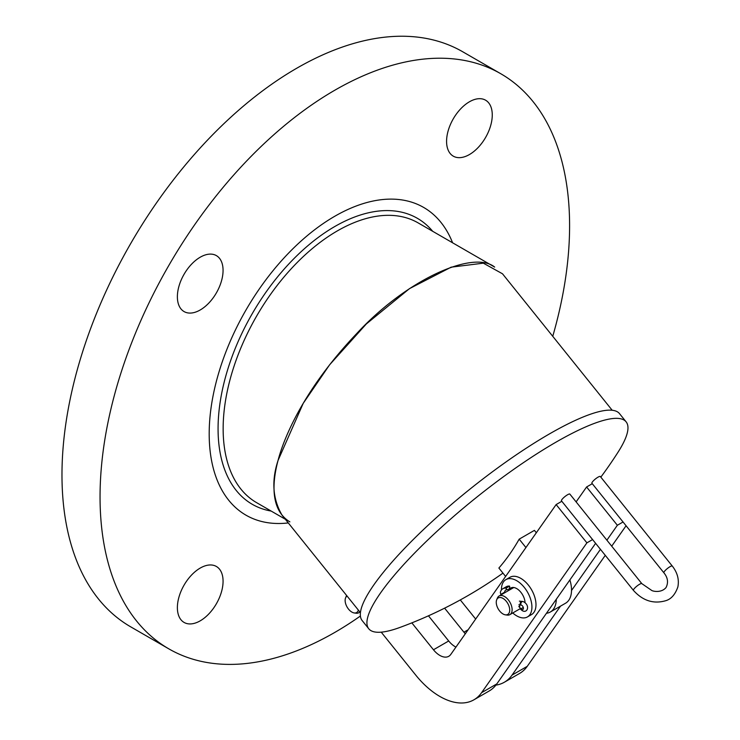 <?xml version="1.0" encoding="UTF-8"?>
<svg xmlns="http://www.w3.org/2000/svg" width="740" height="740" viewBox="0 0 740 740"><rect width="100%" height="100%" fill="white"/><g stroke="black" fill="none" stroke-linecap="round" stroke-linejoin="round"><path stroke-width="1.11" d="M506.012 588.171L509.564 586.117A2.516 1.887 -83.1 0 1 507.483 589.641A2.516 1.887 -83.1 0 1 506.012 588.171A13.283 7.668 -120 0 0 502.821 588.744A13.283 7.668 -120 0 0 500.332 592.444L500.823 594.396L504.144 592.481M509.564 586.117A13.283 7.668 -120 0 0 506.373 586.691L502.821 588.744M501.008 594.895L500.823 594.396M518.86 604.811L520.96 605.005A2.516 1.452 60 0 1 523.125 607.004A2.516 1.452 60 0 1 522.903 609.473A2.516 1.452 60 0 1 520.96 608.789L518.786 606.486M512.755 612.979A21.534 12.432 -120 0 0 516.696 615.856A21.534 12.432 -120 0 0 527.463 616.92L531.524 614.579A21.534 12.432 -120 0 0 531.524 589.706A21.534 12.432 -120 0 0 509.99 577.274L505.929 579.614A21.534 12.432 -120 0 0 501.47 589.937M513.162 587.458A11.849 6.836 -120 0 0 512.903 588.023M527.463 616.92A21.534 12.432 -120 0 0 527.463 592.055A21.534 12.432 -120 0 0 505.929 579.614M519.619 609.02A11.849 6.836 -120 0 0 520.525 609.085M525.039 602.277A11.849 6.836 -120 0 0 519.573 590.844A11.849 6.836 -120 0 0 510.776 588.013A11.849 6.836 -120 0 0 508.843 590.372M505.392 614.838L507.233 615.088A10.767 6.216 -120 0 0 509.897 614.626A10.767 6.216 -120 0 0 509.897 602.193A10.767 6.216 -120 0 0 499.13 595.977A10.767 6.216 -120 0 0 497.4 598.059L496.697 599.77A9.528 5.504 -120 0 0 502.997 613.96A9.528 5.504 -120 0 0 505.392 614.838A9.528 5.504 -120 0 0 507.751 603.433A9.528 5.504 -120 0 0 496.697 599.77M520.479 602.212L519.471 607.207M347.079 596.07A9.528 5.504 -120 0 0 345.571 597.902A9.528 5.504 -120 0 0 351.87 612.082A9.528 5.504 -120 0 0 354.266 612.961L356.107 613.21A10.767 6.216 -120 0 0 358.771 612.757A10.767 6.216 -120 0 0 359.788 611.888M346.616 595.496A10.767 6.216 -120 0 0 346.274 596.181L345.571 597.902M354.266 612.961A9.528 5.504 -120 0 0 358.364 610.102M411.838 622.867L433.464 649.776A17.945 10.36 -120 0 0 448.782 656.288A17.945 10.36 -120 0 0 450.799 654.419L556.138 504.569L586.903 542.846L481.574 692.696A68.2 39.377 60 0 1 473.915 699.809A68.2 39.377 60 0 1 415.704 675.047L381.22 632.154M571.252 495.837L602.064 534.16M595.617 543.327L496.808 683.908A68.2 39.377 60 0 1 489.14 691.012L473.915 699.809M428.46 615.81L448.699 640.979A17.945 10.36 -120 0 0 455.951 647.093M556.138 504.569L561.817 501.285M586.903 542.846L592.592 539.571M592.305 482.073A5.384 1.138 -38.8 0 1 596.736 477.985A5.384 1.138 -38.8 0 1 600.307 476.505L672.281 566.045A5.384 1.138 -38.8 0 0 668.71 567.524A5.384 1.138 -38.8 0 0 664.279 571.613A5.384 1.138 -38.8 0 0 663.882 572.788L591.917 483.248A5.384 1.138 -38.8 0 1 592.305 482.073M633.431 590.372A5.384 1.138 141.2 0 1 636.909 586.108A5.384 1.138 141.2 0 1 641.821 583.629L569.846 494.089A5.384 1.138 141.2 0 0 564.935 496.577A5.384 1.138 141.2 0 0 561.457 500.832L633.431 590.372C642.755 600.76 653.513 604.21 665.704 600.713C671.125 599.15 675.176 594.562 677.859 586.968C679.302 579.605 677.442 572.63 672.281 566.045M576.192 501.776L586.589 486.985L617.364 525.261L606.893 540.163M444.611 608.16L463.925 632.191A17.945 10.36 -120 0 0 465.312 633.782M560.532 606.115L512.034 675.111A68.2 39.377 60 0 1 504.365 682.225A68.2 39.377 60 0 1 495.893 685.129M600.445 549.339L571.521 590.492M601.712 478.253L632.515 516.576M626.077 525.751L611.712 546.176M605.274 555.342L527.259 666.324A68.2 39.377 60 0 1 519.6 673.428L504.365 682.225M460.289 599.927L475.663 619.047M586.589 486.985L592.278 483.701M617.364 525.261L623.043 521.987M505.624 576.432L498.88 568.043A438.108 252.941 -120 0 0 519.184 539.155L525.927 547.545M556.286 599.28A28.712 16.576 60 0 1 550.347 611.999A28.712 16.576 60 0 1 546.462 613.266M519.184 539.155L534.419 530.367L536.324 532.745M569.893 579.929A28.712 16.576 60 0 1 565.573 603.211L550.347 611.999M600.824 477.152A438.108 438.108 0 0 0 618.076 452.131A165.113 34.891 141.2 0 0 626.133 421.865A165.113 34.891 141.2 0 0 475.579 498.122A165.113 34.891 141.2 0 0 368.751 628.76A165.113 34.891 141.2 0 0 400.044 627.4A438.108 438.108 0 0 0 502.96 573.121M626.133 421.865L619.537 413.66A165.113 34.891 141.2 0 0 468.984 489.917A165.113 34.891 141.2 0 0 362.156 620.555L368.751 628.76M612.202 410.275L502.506 273.8L483.34 263.172L451.15 267.168L409.479 288.637L366.319 323.963L329.615 364.792L303.215 403.356L278.055 460.419C271.367 480.778 272.69 499.028 282.032 515.151L360.426 612.665M334.822 632.404A332.019 191.688 120 0 0 360.399 616.022A332.019 191.688 120 0 1 334.822 632.404A332.019 191.688 120 0 1 168.812 648.851A332.019 191.688 120 0 0 334.822 632.404M552.752 336.312A332.019 191.688 120 0 0 500.832 73.769A332.019 191.688 120 0 0 168.812 265.466A332.019 191.688 120 0 0 168.812 648.851A332.019 191.688 120 0 1 168.812 265.466A332.019 191.688 120 0 1 500.832 73.769A332.019 191.688 120 0 1 552.752 336.312M223.064 270.405A32.301 18.648 120 0 0 216.376 255.614A32.301 18.648 120 0 0 184.066 274.272A32.301 18.648 120 0 0 184.066 311.568A32.301 18.648 120 0 0 208.958 302.919A32.301 18.648 120 0 0 223.064 270.405A32.301 18.648 120 0 0 216.376 255.614A32.301 18.648 120 0 0 184.066 274.272A32.301 18.648 120 0 0 184.066 311.568A32.301 18.648 120 0 0 208.958 302.919A32.301 18.648 120 0 0 223.064 270.405M469.428 154.549A32.301 18.648 120 0 0 490.527 126.078A32.301 18.648 120 0 0 485.579 100.196A32.301 18.648 120 0 0 453.269 118.844A32.301 18.648 120 0 0 453.269 156.149A32.301 18.648 120 0 0 469.428 154.549A32.301 18.648 120 0 0 490.527 126.078A32.301 18.648 120 0 0 485.579 100.196A32.301 18.648 120 0 0 453.269 118.844A32.301 18.648 120 0 0 453.269 156.149A32.301 18.648 120 0 0 469.428 154.549M200.216 568.07A32.301 18.648 120 0 0 179.117 596.542A32.301 18.648 120 0 0 184.066 622.423A32.301 18.648 120 0 0 216.376 603.775A32.301 18.648 120 0 0 216.376 566.47A32.301 18.648 120 0 0 200.216 568.07A32.301 18.648 120 0 0 179.117 596.542A32.301 18.648 120 0 0 184.066 622.423A32.301 18.648 120 0 0 216.376 603.775A32.301 18.648 120 0 0 216.376 566.47A32.301 18.648 120 0 0 200.216 568.07M462.759 51.791A332.019 191.688 120 0 0 130.74 243.479A332.019 191.688 120 0 0 130.74 626.863L168.812 648.851L130.74 626.863A332.019 191.688 120 0 1 130.74 243.479A332.019 191.688 120 0 1 462.759 51.791L500.832 73.769L462.759 51.791M285.316 519.24L256.604 502.654A161.524 93.258 120 0 1 223.147 428.719A161.524 93.258 120 0 1 293.651 266.169A161.524 93.258 120 0 1 418.118 222.888L494.671 267.085C473.276 249.63 406.279 279.683 356.412 333.888C306.082 386.798 284.595 435.046 278.055 460.419C272.237 482.11 270.118 509.906 289.867 521.866M452.593 242.794A177.674 102.583 120 0 0 334.822 216.237A177.674 102.583 120 0 0 209.189 433.844A177.674 102.583 120 0 0 288.286 522.93M519.378 601.139L522.967 601.481A2.516 1.896 95.4 0 0 520.96 605.005M522.967 601.481C531.376 605.32 526.797 615.476 520.904 609.492A2.516 0.777 -43.3 0 1 520.96 608.789L523.282 607.448M433.464 649.776L448.699 640.979M481.574 692.696L496.808 683.908M463.925 632.191L468.143 629.759M512.034 675.111L527.259 666.324M432.706 231.306A165.113 95.331 120 0 0 301.633 251.221A165.113 95.331 120 0 0 218.069 428.719A165.113 95.331 120 0 0 271.182 511.072M504.893 592.657L504.365 592.351L505.429 590.104L507.483 589.641M513.782 587.523L499.13 595.977M520.165 608.696L509.897 614.626M359.945 612.073L358.771 612.757M641.821 583.629L651.866 590.548C654.234 591.676 661.875 592.657 666.065 587.495C668.544 582.482 667.813 577.579 663.882 572.788"/></g></svg>
